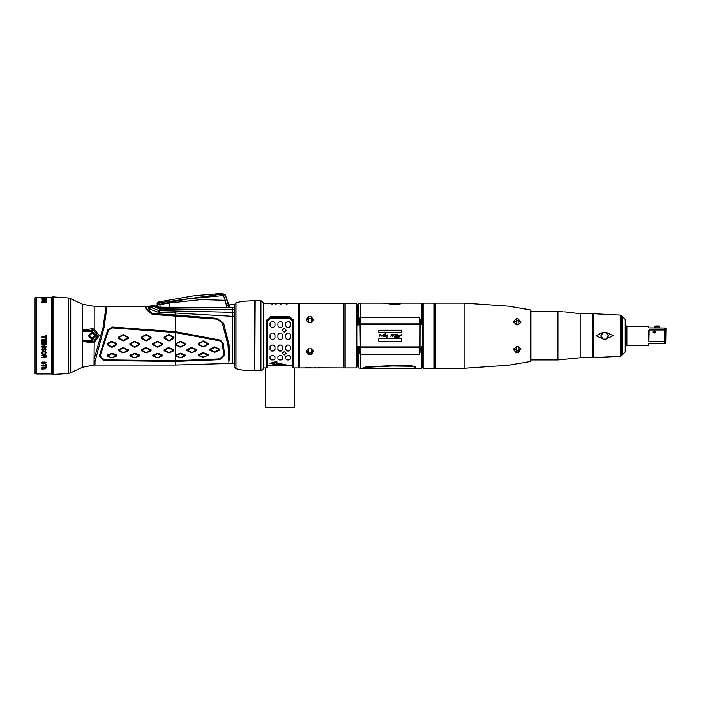 <?xml version="1.0" encoding="UTF-8"?>
<svg xmlns="http://www.w3.org/2000/svg" width="701" height="701" viewBox="0 0 701 701"><rect width="100%" height="100%" fill="white"/><g stroke="black" fill="none" stroke-linecap="round" stroke-linejoin="round"><path stroke-width="1.05" d="M157.077 306.758L157.155 304.576L158.47 302.946L158.391 301.921L157.234 302.867L157.155 304.576L159.959 304.593L169.186 302.981L201.152 299.555L225.301 300.317L222.585 293.342L194.729 295.647L158.408 301.921L158.47 302.946L222.909 293.999L225.301 295.305L222.585 293.342M360.568 354.136L360.568 368.314L358.141 367.885L358.15 348.686L359.692 349.291L359.622 353.032L360.568 354.136L419.715 354.136L419.601 347.556M360.095 317.448L359.648 319.603L358.167 320.252L358.141 303.542L360.568 303.112L360.218 324.449M420.004 347.521L420.092 324.423L420.004 346.916L360.349 346.916L360.016 324.528L360.349 347.556L420.004 347.521M420.092 324.423L420.004 323.871L360.349 323.871L360.253 324.423M398.448 335.253L397.318 337.654L398.536 337.654L401.655 334.692L401.226 334.272M401.585 332.721L401.585 330.224L378.768 330.224L378.768 332.721L401.585 332.721M401.585 341.203L401.585 338.732L378.768 338.732L378.768 341.203L401.585 341.203M345.129 303.524L345.129 367.902L356.134 367.902L356.134 303.524L343.998 303.524L343.998 367.902L317.728 367.876M356.134 367.902L356.791 367.254L356.791 304.173L356.134 303.524M298.442 304.339L298.442 367.561L298.442 304.339L299.257 303.524L299.257 367.902L318.403 367.902M274.967 322.942L274.967 325.983L273.337 327.551L271.708 327.551L270.078 325.983L270.078 322.942L271.708 321.47L273.337 321.47L274.967 322.942M274.967 334.675L274.967 337.952L273.337 339.591L271.708 339.591L270.078 337.952L270.078 334.675L271.708 333.036L273.337 333.036L274.967 334.675M274.967 346.574L274.967 349.571L273.337 351.008L271.708 351.008L270.078 349.571L270.078 346.574L271.708 345.023L273.337 345.023L274.967 346.574M274.967 356.739L274.967 358.956L273.337 359.972L271.708 359.972L270.078 358.956L270.078 356.739L271.708 355.53L273.337 355.53L274.967 356.739M282.792 322.942L282.792 325.983L281.162 327.551L279.533 327.551L277.903 325.983L277.903 322.942L279.533 321.47L281.162 321.47L282.792 322.942M282.792 334.675L282.792 337.952L281.162 339.591L279.533 339.591L277.903 337.952L277.903 334.675L279.533 333.036L281.162 333.036L282.792 334.675M282.792 346.574L282.792 349.571L281.162 351.008L279.533 351.008L277.903 349.571L277.903 346.574L279.533 345.023L281.162 345.023L282.792 346.574M282.792 356.739L282.792 358.956L281.162 359.972L279.533 359.972L277.903 358.956L277.903 356.739L279.533 355.53L281.162 355.53L282.792 356.739M290.617 322.942L290.617 325.983L288.987 327.551L287.357 327.551L285.728 325.983L285.728 322.942L287.357 321.47L288.987 321.47L290.617 322.942M290.617 334.675L290.617 337.952L288.987 339.591L287.357 339.591L285.728 337.952L285.728 334.675L287.357 333.036L288.987 333.036L290.617 334.675M290.617 346.574L290.617 349.571L288.987 351.008L287.357 351.008L285.728 349.571L285.728 346.574L287.357 345.023L288.987 345.023L290.617 346.574M290.617 356.739L290.617 358.956L288.987 359.972L287.357 359.972L285.728 358.956L285.728 356.739L287.357 355.53L288.987 355.53L290.617 356.739M273.995 365.659L267.475 365.869L267.475 321.189L270.735 318.42L289.478 318.42L289.478 317.719L292.738 320.488L292.738 367.087L292.738 365.869L280.023 365.055L273.995 365.659M287.48 365.703L290.337 365.852L276.921 362.873L276.921 361.243L270.078 363.39L276.921 364.879L276.921 363.775L290.153 365.764M274.643 365.869L280.023 365.221L285.403 365.703L274.643 365.869M276.106 364.38L276.106 361.961L271.55 363.311L276.106 364.38M234.222 363.907L234.66 306.311L234.66 365.116L234.222 363.907M292.738 335.709L292.738 321.189L289.478 318.42M263.401 367.902L266.66 367.902L266.66 320.085L267.475 320.488L267.475 365.869M263.357 368.524L263.357 302.902L263.401 368.095L262.787 369.891L260.921 370.759L260.921 300.668L255.129 300.668L254.805 370.487M254.761 370.759L254.805 300.668L254.805 370.759L243.037 370.216L235.948 368.752L235.948 302.674L234.87 304.208L234.87 366.272M145.72 307.362L145.72 306.372L106.438 306.372L106.438 310.447L103.985 327.726L95.029 361.795L95.029 365.055L175.224 365.055L175.224 361.418L104.23 360.577L99.244 356.257L107.744 329.742L112.528 327.025L175.224 331.669L175.224 315.722L152.319 314.442L145.966 309.36L145.72 307.362L146.64 307.459L146.64 306.477L145.72 306.372M229.77 363.337L228.841 363.442L228.841 360.98L229.77 360.884L228.938 344.831L223.601 323.214L229.017 344.813L229.832 360.743M234.222 316.405L234.222 363.425L232.592 363.425L232.592 316.361L234.222 316.405L234.16 307.792L159.626 307.231L156.376 306.311M92.094 340.116L92.094 341.413L83.104 340.879L82.315 341.405L82.315 340.116L92.094 340.116L96.493 335.709L92.094 331.31L82.315 331.31L82.315 330.022L91.989 328.76L94.179 329.049L94.179 306.372L82.516 304.216L82.516 329.873L83.104 330.548L93.715 330.241L97.737 335.709L93.715 341.185L92.094 341.413L91.989 342.658L82.516 341.553L82.516 367.21L94.048 365.055L94.179 342.377L91.989 342.658M82.315 341.405L82.315 340.432M94.179 359.105L103.065 327.411L105.465 310.447L105.465 306.372L94.179 306.372M147.149 309.886L146.711 306.372L150.838 305.943L151.644 307.765L159.145 310.657L232.592 312.26L234.222 312.339L234.222 313.829M45.635 300.475L45.635 299.774M45.109 302.394L45.635 301.264L44.321 301.264L45.109 302.692L45.986 302.297L45.635 301.377M45.109 297.531L46.073 297.487M45.547 352.743L45.022 354.04L43.006 354.04L42.481 352.743L43.357 351.806L45.022 351.884L45.547 352.743L45.022 352.051L43.357 351.972M45.635 355.6L45.109 357.405L44.408 357.195L44.321 355.442L45.635 355.442L44.321 355.6M45.635 367.438L45.109 368.735L44.321 368.428L44.321 367.254L45.635 367.254L44.321 367.438M41.902 373.992L36.68 374.019L36.68 297.408L51.348 297.408L51.348 374.019L46.187 374.001M46.073 298.679L44.408 298.424L45.285 298.941M44.408 298.617L43.795 299.02M43.094 298.346L42.042 298.53L42.218 299.047L44.321 298.819M43.094 298.468L42.481 298.819L43.269 299.204M44.408 298.424L43.269 299.047M46.073 297.408L41.955 297.408L45.109 297.575M46.073 300.703L46.073 299.432L41.955 299.923L45.635 300.124L45.635 300.703M46.073 302.061L46.073 301.018L41.955 301.018M41.955 302.394L43.795 302.008L43.795 301.264L41.955 301.264M45.635 335.323L45.635 336.901L41.955 336.901L41.955 337.479L45.635 337.479L46.073 339.004L46.073 335.323L45.635 336.717M45.547 342.868L46.073 342.868L46.073 339.757L41.955 339.757L41.955 343.043L42.481 343.043L42.481 340.143L43.883 340.143L42.481 340.318M46.073 339.757L46.073 343.043L45.547 343.043L45.547 340.318L44.408 340.318L45.547 340.318M43.883 340.318L43.883 342.684L44.408 342.684L44.408 340.318M41.955 344.279L41.955 343.753L45.547 344.112L41.955 344.279M46.073 346.688L41.955 347.03L41.955 346.434L41.955 347.197L46.073 347.197L46.073 346.688L42.568 346.688L46.073 344.541L46.073 343.753L41.955 343.753M45.109 350.149L46.073 349.177L45.109 350.631L45.547 349.177L44.846 348.441L45.547 349.177M42.042 350.071L41.955 349.019L42.218 350.386L43.707 350.71L44.846 348.607M43.094 348.362L42.481 349.019L43.094 348.362M43.795 349.501L43.006 350.386L42.481 349.019M41.955 352.743L42.218 354.04L43.357 354.566L45.46 354.338L45.986 352.358L45.109 351.578L42.568 351.736L41.955 353.199L42.919 354.329L45.46 354.18L46.073 352.743M45.109 363.451L46.073 362.706L45.109 363.819L45.547 362.706L44.846 362.093L45.547 362.706M42.042 363.39L41.955 362.575L42.218 363.635L43.707 363.88L44.846 362.259M43.094 362.066L42.481 362.575L43.094 362.066M43.795 362.908L43.006 363.635L42.481 362.575M41.955 357.405L45.372 357.598L45.986 357.098L46.073 355.162L45.723 357.545L43.97 357.265L41.955 357.904L43.795 356.835L43.795 355.6L41.955 355.162L43.795 355.6M45.635 364.485L45.635 365.431L41.955 365.431L45.635 365.773L46.073 366.676L46.073 364.485L45.635 365.256M43.97 368.63L41.955 369.076L45.723 368.831L46.073 367.114L41.955 367.114M41.955 368.735L43.795 368.323L43.795 367.438M41.955 336.901L45.635 337.479M45.635 338.828L46.073 335.323M41.955 339.757L41.955 342.868L42.481 342.868M42.568 346.688L46.073 344.375L46.073 343.753M41.955 365.431L45.635 365.773M45.635 366.5L46.073 364.485M43.97 368.446L45.723 368.647L46.073 367.114M36.68 297.408L35.05 297.732L35.05 373.686L35.698 373.686L35.05 373.686M580.183 313.706L580.183 357.72L592.608 357.72L592.608 313.706L580.183 313.706L564.734 311.84M621.778 316.151L621.778 355.276M621.945 316.151L625.204 319.411L625.204 352.016L621.945 355.276M622.76 316.966L622.76 354.461M625.204 345.488L626.834 345.488L626.834 325.93L625.204 325.93M648.828 327.884L664.644 327.954L664.644 343.472L665.722 343.472L648.679 343.63M626.834 326.096L648.346 326.096L648.399 327.428M649.161 343.472L648.346 345.33L626.834 345.33M648.355 331.091L648.346 340.073L649.161 341.396L664.644 341.396L665.109 339.889M664.644 327.954L665.95 328.357L665.722 343.472M621.778 335.709L621.454 355.845L621.454 315.581L621.778 335.709M659.834 326.815L659.019 326L655.601 326L654.787 326.815L659.834 326.815L659.834 327.954M434.182 368.314L434.182 303.112L423.176 303.112L423.176 368.314L435.312 368.314L435.312 303.112L464.071 303.112L464.071 368.314L508.663 365.247L530.263 361.523L530.263 309.903L508.663 306.179L464.071 303.112M420.328 324.528L422.528 324.808L422.528 367.657L422.528 346.618L420.328 346.89M422.528 304.173L422.528 304.944L421.678 304.225L421.669 323.275L421.643 321.636L420.127 321.636L419.715 317.29L360.568 317.29M422.528 346.723L422.528 367.254M530.263 309.903L530.911 310.701L530.911 360.717L530.263 361.523M298.442 303.848L298.442 367.578M266.66 320.085L270.735 316.572L289.478 316.572L293.553 320.085L293.553 367.902L292.738 367.087M270.735 316.572L270.735 318.42M146.781 308.58L152.415 313.636L175.224 314.898L175.224 313.005L232.592 316.361L232.793 312.269M51.348 297.723L52.181 296.909L52.181 374.518L51.348 373.703M52.978 374.5L52.978 296.917L68.26 297.907L68.26 373.519L52.181 374.518M68.26 297.907L70.722 298.696L70.722 372.73L68.26 373.519M92.094 331.31L91.989 328.76M175.224 344.217L175.224 332.572L220.219 340.949L222.489 343.718L223.593 355.048L219.781 358.894L175.224 360.778L175.557 343.674L180.753 341.194L185.318 343.63L185.318 344.726L180.122 347.126L175.557 344.761L175.224 344.217L180.525 341.694L185.09 344.445L180.359 346.89L175.706 344.34M228.771 307.643L228.062 302.858L225.415 294.946M530.911 311.507L557.891 311.507L557.891 359.92L579.972 357.755M592.608 314.197L593.099 313.706L593.099 357.712L592.608 357.23M593.099 313.706L620.464 315.117L620.464 356.31L593.099 357.712M159.626 307.231L156.419 306.425M415.316 366.886L412.057 365.852L392.148 365.615L365.791 367.009L362.452 368.314L366.062 367.289L392.227 366.045L411.908 366.255L414.238 367L414.764 368.314L363.574 368.314M422.16 366.579L421.66 368.314L415.895 368.314L415.351 366.965L414.238 367M228.885 307.643L229.656 307.152L229.227 307.511L228.456 306.337L228.062 302.858M229.656 307.082L229.937 304.567M358.141 303.542L358.132 324.756M358.132 304.225L357.65 304.847L357.668 324.677L356.791 324.729M422.16 304.839L422.528 324.703M358.141 348.143L358.132 367.201L357.65 366.579L357.668 346.75L358.15 348.686M235.948 368.752L234.87 367.219M254.761 300.668L243.037 301.211L235.948 302.674M419.715 354.136L420.127 349.79L421.643 349.79L421.66 368.314M228.841 360.98L228.035 344.98L222.191 322.609L216.819 319.157L175.224 315.722M93.715 330.241L94.179 329.049L99.288 335.709L94.179 342.377L93.715 341.185M95.923 335.709L92.094 339.547L88.265 335.709L92.094 331.88L95.923 335.709M92.094 338.32L89.491 335.709L92.094 333.106L94.705 335.709L92.094 338.32M92.094 338.487L94.863 335.709L92.094 332.94L89.325 335.709L92.094 338.487M92.094 339.459L95.844 335.709L92.094 331.967L88.344 335.709L92.094 339.459M652.99 332.029L654.217 330.811L655.435 332.029L654.217 333.255L652.99 332.029M653.647 332.029L654.217 331.459L654.787 332.029L654.217 332.598L653.647 332.029M655.347 332.029L654.217 330.898L653.087 332.029L654.217 333.159L655.347 332.029M513.684 348.853L517.399 351.052L520.834 348.555M520.834 322.863L517.399 320.375L513.684 322.574M156.148 306.013L156.314 305.154M356.791 346.697L357.668 346.75M358.132 346.671L358.132 347.906M358.167 351.175L359.648 351.823L359.727 347.144M420.127 349.79L420.004 346.916M414.571 367.841L414.747 368.253M363.688 368.174L364.021 367.771L363.442 367.438M421.643 349.79L421.678 367.201M421.669 348.143L421.678 346.732M421.678 347.906L422.142 346.75M358.132 323.52L357.668 324.677M359.333 324.616L359.648 319.603L359.692 322.136L358.141 323.275M358.15 322.74L358.167 320.252M420.127 321.636L420.083 324.405M421.66 306.214L421.643 321.636M399.132 303.954L390.282 303.954M421.678 304.225L421.66 303.112L400.665 303.112L400.665 303.778L399.035 304.146L399.85 303.112L383.885 303.112L390.089 303.962L383.412 303.121M399.035 304.146L391.36 304.146M385.62 303.112L389.221 303.551L385.62 303.139M388.144 303.244L386.514 303.244L388.144 303.244M422.142 324.677L421.669 323.275M421.678 324.694L421.678 323.52M399.85 303.77L399.85 303.112M400.648 303.822L400.665 303.112M382.36 303.463L382.834 303.445M397.379 336.585L396.337 337.26L396.135 336.261L396.871 335.35L396.012 335.525L395.934 337.523L394.689 337.523L395.11 335.919L394.111 336.296M392.91 336.55L392.166 336.55L391.771 334.771L390.632 336.226L392.087 334.649L397.677 334.719L399.772 335.718L401.655 334.324M398.44 335.288L397.59 335.525L397.949 334.912M397.388 336.261L397.59 335.525L397.826 336.261M386.821 337.575L387.399 336.462L385.532 335.367L385.129 336.541L384.13 336.541L383.035 335.306L381.09 336.191L380.713 335.017L382.641 335.315L385.673 333.518L385.156 335.35L387.548 334.92L386.821 337.575M393.112 335.814L394.032 335.078L393.112 335.814M386.838 335.236L386.032 335.542L386.75 335.551M384.534 335.087L383.657 335.761L384.516 335.148M379.276 336.287L379.881 334.605L379.276 336.287M398.615 337.374L399 336.007L399.693 336.007L398.65 337.365M360.016 346.89L356.791 346.189M360.016 324.528L356.791 325.238M394.111 334.289L393.086 334.359M392.113 334.622L391.079 334.307M392.017 335.271L392.227 334.876M395.18 335.674L394.689 337.523M385.156 335.35L385.673 333.518M383.316 334.684L382.939 335.025M380.845 334.885L380.512 334.491M380.441 334.438L380.783 335.455M381.125 336.182L381.064 335.63M382.334 336.051L383.035 335.323M383.14 336.331L384.174 336.384M385.532 335.367L387.487 335.639M386.041 336.13L386.163 335.087M383.657 335.761L383.806 335.113M343.998 303.524L299.257 303.524M311.41 322.574L308.291 322.574L308.291 316.826L311.41 316.826L311.41 322.574L313.513 319.989L311.41 316.826M308.291 348.844L311.41 348.844L311.41 354.601L308.291 354.601L308.291 348.844L306.179 351.438L308.291 354.601M308.291 316.826L306.179 319.989L308.291 322.574M306.258 320.611L309.851 318.07L313.443 320.611M311.41 354.601L313.513 351.438L311.41 348.844M313.443 350.815L309.851 353.357L306.258 350.815M343.998 367.902L345.129 367.902M317.281 367.859L316.712 367.841M315.371 367.797L314.565 367.78M312.173 367.736L311.691 367.736M310.105 367.692L310.622 367.701M309.851 367.692L308.23 367.736M307.275 367.745L306.363 367.753M305.978 367.762L305.145 367.78M302.438 303.568L302.963 303.586M303.638 303.612L305.128 303.647M307.38 303.682L308.291 303.691M308.571 303.708L309.027 303.726M310.648 303.726L311.41 303.691M312.295 303.682L313.198 303.673M313.724 303.664L314.565 303.647M315.389 303.629L315.923 303.612M316.186 303.603L316.721 303.586M298.442 367.087L299.257 367.902M287.883 365.764L276.921 363.854M284.255 351.639L282.223 353.339L284.255 354.969L286.297 353.339L284.255 351.639M284.255 328.27L282.223 330.267L284.255 332.3L286.297 330.267L284.255 328.27M280.023 365.791L277.903 365.869L280.023 365.791M270.218 363.346L276.921 364.8M274.643 365.703L280.023 365.142L285.403 365.703M294.692 367.902L294.692 407.658L265.355 407.658L265.355 367.902M286.218 304.418L287.033 304.62L286.218 304.418M286.218 303.533L285.561 303.524M281.329 304.839L280.514 304.62L281.329 304.839M281.329 303.533L280.663 303.524M276.439 304.839L275.624 304.62L276.439 304.839M276.439 303.533L275.773 303.524M271.55 304.839L272.365 304.62L271.55 304.839M271.55 303.533L270.884 303.524M289.478 316.572L289.478 317.719L270.735 317.719L267.475 320.488L267.475 321.189M293.553 320.085L292.738 321.189M175.224 331.669L220.438 340.151L223.374 343.762L224.478 355.135L219.825 359.569L175.224 361.418L175.224 360.778L104.265 359.902L100.129 356.134L108.515 330.206L112.511 327.937L175.224 332.572M175.224 314.898L216.933 318.315M222.69 323.529L223.601 323.214L216.986 318.324L216.837 319.13L152.354 314.399L145.966 309.36M193.502 316.931L195.71 317.097M204.464 360.384L219.825 359.569L219.781 358.903L175.224 360.778L104.265 359.911L104.23 360.577M234.222 309.667L233.941 316.396L232.592 316.361M52.181 296.909L52.978 296.917M70.722 372.73L82.516 367.21M70.722 298.696L82.516 304.216M82.315 331.31L82.315 340.116M83.104 330.548L82.315 331.065L82.315 330.022M94.048 361.69L95.029 361.795L95.064 360.384M106.438 311.235L106.438 310.447L105.465 310.447M147.964 306.372L148.901 308.755L158.689 312.409L175.224 313.005L175.338 311.148M83.104 340.879L82.315 340.362M154.299 305.505L154.378 306.162L154.246 305.058L156.148 304.996M234.222 307.879L234.222 308.422L234.222 307.792L159.6 308.125L153.414 306.337L153.493 305.172L150.838 305.943M229.604 307.371L229.972 304.567L234.222 304.418L234.222 307.792L159.644 307.231M232.381 316.361L232.601 309.632L159.477 308.922L153.414 306.337L148.7 308.335M174.873 312.996L174.514 307.87M234.081 309.667L232.601 309.632L232.671 308.133M148.191 306.95L154.29 305.434M152.415 313.636L152.319 314.442M146.711 307.362L146.851 308.948M175.224 355.556L180.122 353.155L185.318 355.039L185.318 355.88L180.753 357.676L175.224 355.556L180.525 353.733L185.09 355.635L180.525 357.703L175.706 355.836M191.531 352.699L186.965 350.666L186.965 349.676L191.531 347.337L196.727 349.501L196.727 350.491L192.162 352.691L187.211 350.246L191.943 347.88L196.508 350.079L191.776 352.585M214.348 352.235L209.783 350.22L209.783 349.229L214.348 346.872L219.544 349.054L219.544 350.044L214.979 352.226L210.037 349.799L214.76 347.416L219.325 349.633L214.602 352.121M202.939 346.907L198.374 344.594L198.374 343.499L203.57 340.975L208.136 343.385L208.136 344.471L203.57 346.899L198.628 344.025L203.194 341.475L207.917 343.911L203.194 346.671M208.136 355.293L202.939 357.177L198.374 355.573L198.374 354.732L202.939 352.647L208.136 354.452L208.136 355.293L203.351 357.195L198.628 355.538L203.351 353.216L207.917 355.267M198.374 343.499L198.628 344.025M202.939 340.984L203.194 341.475M203.57 340.975L203.351 341.475M208.136 343.385L207.917 343.911M186.965 349.676L187.211 350.246M191.531 347.337L191.776 347.889M192.162 347.319L191.943 347.88M196.727 349.501L196.508 350.079M209.783 349.229L210.037 349.799M214.348 346.872L214.602 347.424M214.979 346.864L214.76 347.416M219.544 349.054L219.325 349.633M134.487 347.135L129.922 344.761L129.922 343.674L134.487 341.212L139.674 343.674L139.674 344.761L135.118 347.135L130.149 344.191L134.715 341.702L139.446 344.191L134.715 346.899M157.304 347.135L152.739 344.761L152.739 343.674L157.304 341.212L162.501 343.674L162.501 344.761L157.935 347.135L152.976 344.191L157.532 341.702L162.264 344.191L157.532 346.899M123.078 340.817L118.513 338.311L118.513 337.172L123.078 334.64L128.265 337.172L128.265 338.311L123.709 340.817L118.741 337.619L123.306 335.052L128.038 337.619L123.306 340.467M145.896 340.817L141.33 338.311L141.33 337.172L145.896 334.64L151.092 337.172L151.092 338.311L146.527 340.817L141.558 337.619L146.123 335.052L150.855 337.619L146.123 340.467M168.713 340.817L164.148 338.311L164.148 337.172L168.713 334.64L173.909 337.172L173.909 338.311L169.344 340.817L164.385 337.619L168.941 335.052L173.673 337.619L168.941 340.467M123.078 352.857L118.513 350.754L118.513 349.764L123.078 347.494L128.265 349.764L128.265 350.754L123.709 352.857L118.741 350.334L123.306 348.046L128.038 350.334L123.306 352.752M145.896 352.857L141.33 350.754L141.33 349.764L145.896 347.494L151.092 349.764L151.092 350.754L146.527 352.857L141.558 350.334L146.123 348.046L150.855 350.334L146.123 352.752M168.713 352.857L164.148 350.754L164.148 349.764L168.713 347.494L173.909 349.764L173.909 350.754L169.344 352.857L164.385 350.334L168.941 348.046L173.673 350.334L168.941 352.752M111.669 357.703L107.104 355.968L107.104 355.135L112.3 353.181L116.857 355.135L116.857 355.968L111.897 357.729L107.332 355.942L111.897 353.76L116.629 355.722L111.897 357.729M134.487 357.703L129.922 355.968L129.922 355.135L135.118 353.181L139.674 355.135L139.674 355.968L134.715 357.729L130.149 355.942L134.715 353.76L139.446 355.722L134.715 357.729M157.304 357.703L152.739 355.968L152.739 355.135L157.935 353.181L162.501 355.135L162.501 355.968L157.532 357.729L152.976 355.942L157.532 353.76L162.264 355.722L157.532 357.729M111.669 347.135L107.104 344.761L107.104 343.674L111.669 341.212L116.857 343.674L116.857 344.761L112.3 347.135L107.332 344.191L111.897 341.702L116.629 344.191L111.897 346.899M107.104 343.674L107.332 344.191M111.669 341.212L111.897 341.702M112.3 341.212L112.064 341.702M116.857 343.674L116.629 344.191M129.922 343.674L130.149 344.191M134.487 341.212L134.715 341.702M135.118 341.212L134.881 341.702M139.674 343.674L139.446 344.191M152.739 343.674L152.976 344.191M157.304 341.212L157.532 341.702M157.935 341.212L157.699 341.702M162.501 343.674L162.264 344.191M118.513 338.311L118.741 337.917M118.513 337.172L118.741 337.619M123.078 334.64L123.306 335.052M123.709 334.64L123.472 335.052M128.265 337.172L128.038 337.619M128.265 338.311L128.038 337.917M141.33 338.311L141.558 337.917M141.33 337.172L141.558 337.619M145.896 334.64L146.123 335.052M146.527 334.64L146.29 335.052M151.092 337.172L150.855 337.619M151.092 338.311L150.855 337.917M164.148 338.311L164.385 337.917M164.148 337.172L164.385 337.619M168.713 334.64L168.941 335.052M169.344 334.64L169.107 335.052M173.909 337.172L173.673 337.619M173.909 338.311L173.673 337.917M118.513 349.764L118.741 350.334M123.078 347.494L123.306 348.046M123.709 347.494L123.472 348.046M128.265 349.764L128.038 350.334M141.33 349.764L141.558 350.334M145.896 347.494L146.123 348.046M146.527 347.494L146.29 348.046M151.092 349.764L150.855 350.334M164.148 349.764L164.385 350.334M168.713 347.494L168.941 348.046M169.344 347.494L169.107 348.046M173.909 349.764L173.673 350.334M107.104 355.135L107.332 355.722M111.669 353.181L111.897 353.76M112.3 353.181L112.064 353.76M116.857 355.135L116.629 355.722M129.922 355.135L130.149 355.722M134.487 353.181L134.715 353.76M135.118 353.181L134.881 353.76M139.674 355.135L139.446 355.722M152.739 355.135L152.976 355.722M157.304 353.181L157.532 353.76M157.935 353.181L157.699 353.76M162.501 355.135L162.264 355.722M175.557 355.135L175.793 355.722M180.122 353.155L180.359 353.733M180.753 353.146L180.525 353.733M185.318 355.039L185.09 355.635M175.557 343.674L175.793 344.191M180.122 341.203L180.359 341.694M180.753 341.194L180.525 341.694M185.318 343.63L185.09 344.156M208.136 354.452L207.917 355.048M198.374 354.732L198.628 355.319M202.939 352.647L203.194 353.225M203.57 352.629L203.351 353.216M44.846 373.948L43.374 373.94M45.907 373.983L45.469 373.966M45.977 298.924L45.547 299.064M42.481 298.74L42.007 298.898M44.321 301.377L43.795 301.377M45.635 302.105L45.591 302.543M44.391 302.595L44.321 302.105M41.569 374.019L46.459 374.019M46.073 298.801L45.109 299.125M45.109 302.692L41.955 302.736M41.955 346.434L45.547 344.279M41.955 349.019L43.094 347.862M43.795 349.177L44.759 348.108L46.073 349.177M41.955 362.575L43.094 361.681M43.795 362.706L44.759 361.874L46.073 362.706M46.073 355.162L41.955 355.162M42.481 352.743L42.568 352.27M43.883 342.509L44.408 342.509M42.042 349.904L43.357 350.702L44.321 349.501M44.321 349.177L44.846 348.441M42.042 363.223L43.357 363.837L44.321 362.908M44.321 362.706L44.846 362.093M36.68 374.019L35.698 373.686M35.05 297.732L35.698 297.732M229.017 307.651L229.972 306.845M234.169 307.774L230.743 307.686M160.161 307.222L159.653 303.121M159.626 303.121L158.68 303.112M159.469 304.646L157.278 304.663M157.129 304.085L157.103 303.603M226.817 307.327L225.301 300.317L227.001 299.756L225.301 295.305M226.589 305.259L228.237 305.128L227.001 299.756M228.237 305.128L228.491 307.406M223.076 295.568L188.499 298.81L159.504 304.33M530.911 359.92L557.891 359.92M557.891 311.507L562.859 311.621M567.284 312.129L568.432 312.269M568.721 312.304L570.675 312.532M571.771 312.664L573.208 312.839M574.513 313.005L574.951 313.058M575.644 313.145L576.441 313.242M576.625 313.259L577.966 313.426M649.161 327.954L648.346 327.139M648.346 331.354L649.161 330.031L664.644 330.031M665.442 338.487L665.564 337.768M648.828 341.291L649.161 330.031M596.025 335.709L603.237 332.3L605.936 332.3L613.138 335.709L605.936 339.118L603.237 339.126L596.025 335.709M603.903 332.108L600.915 335.709L603.237 339.126L602.483 338.723M607.846 337.391L605.936 339.118L608.249 335.709L605.936 332.3L607.846 334.035M608.153 336.568L608.153 334.859M603.237 332.3L602.483 332.703M601.835 333.29L601.335 334.018M601.02 334.85L601.02 336.576M605.278 339.31L604.595 339.38M603.903 339.319L603.237 339.126M601.835 338.136L601.335 337.409M654.787 326.815L654.787 327.954M435.312 368.314L464.071 368.314M435.312 303.112L434.182 303.112M423.176 303.112L422.528 303.77M423.176 368.314L422.528 367.657M520.887 322.337L518.135 318.71L518.135 324.861L520.887 322.337M516.33 318.552L513.553 321.741L516.33 324.712L516.33 318.552L518.135 318.71M518.135 324.861L516.33 324.712M518.135 352.717L516.33 352.875L516.33 346.715L518.135 346.566L518.135 352.717L520.887 349.089L518.135 346.566M516.33 346.715L513.553 349.685L516.33 352.875M516.33 363.872L518.135 363.574M515.244 364.056L514.692 364.152M513.298 364.397L512.659 364.511M510.565 364.888L509.802 365.028M525.11 362.505L524.585 362.583M517.478 307.757L518.135 307.853M521.027 308.317L521.789 308.431M522.666 308.563L525.776 309.01M360.218 346.977L360.095 353.979M420.171 352.068L421.625 352.068M392.166 365.484L392.227 366.045M421.625 319.358L420.171 319.358M419.601 323.871L419.715 317.29M420.004 324.51L360.349 324.51M104.265 359.902L100.085 356.117L99.244 356.257M100.129 356.134L108.471 330.197L107.744 329.742M108.515 330.206L112.519 327.902L112.528 327.025M112.511 327.937L175.18 332.528L175.294 331.678M95.029 365.055L94.048 365.055M103.985 327.726L103.065 327.411M106.438 306.372L105.465 306.372M159.67 312.453L160.187 308.125M158.689 312.409L159.6 308.125M148.901 308.755L154.43 306.346M148.568 307.993L151.381 307.248M175.25 314.898L175.154 315.722M222.191 322.609L216.819 319.157M219.781 358.894L223.637 355.03L224.478 355.135M175.18 332.572L220.228 340.905L220.438 340.151M220.219 340.949L222.532 343.709L223.374 343.762M222.489 343.718L223.593 355.048M168.897 301.377L169.511 307.169M358.141 367.885L358.132 367.201M362.452 368.314L360.568 368.314M414.764 368.314L415.895 368.314M356.791 366.351L357.65 366.579M382.877 303.112L360.568 303.112M400.648 303.445L399.868 303.445M356.791 305.075L357.65 304.839M420.004 347.556L360.349 347.556M420.004 323.871L360.349 323.871M273.995 365.782L274.643 365.782M285.403 365.782L286.052 365.782M298.118 303.524L287.033 303.524M285.403 303.524L282.144 303.524M280.514 303.524L277.254 303.524M275.624 303.524L272.365 303.524M270.735 303.524L263.401 303.524M298.118 367.902L293.553 367.902M266.66 367.902L267.475 367.087M260.921 370.759L255.129 370.759M263.357 302.902L260.921 300.668M229.832 363.433L232.592 363.425M228.841 363.442L175.224 365.055M156.638 306.53L157.077 306.749M154.246 305.058L153.493 305.172M620.464 356.31L621.454 355.845M620.464 315.117L621.454 315.581"/></g></svg>

